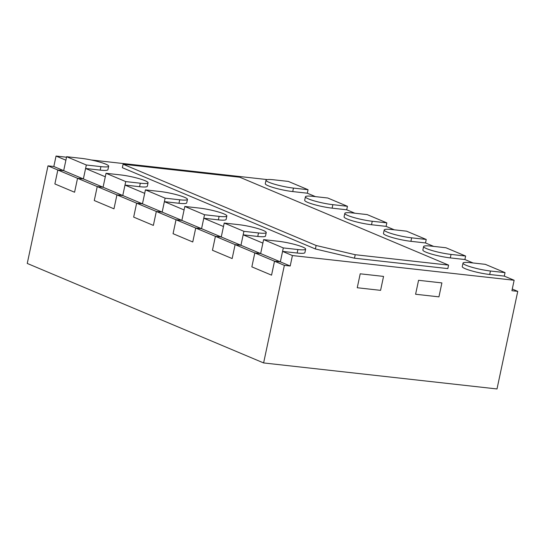 <?xml version="1.0" encoding="UTF-8"?>
<svg xmlns="http://www.w3.org/2000/svg" width="545" height="545" viewBox="0 0 545 545"><rect width="100%" height="100%" fill="white"/><g stroke="black" fill="none" stroke-linecap="round" stroke-linejoin="round"><path stroke-width="0.82" d="M66.531 157.219L56.046 156.047L65.897 160.196L63.676 170.653L83.371 178.944L77.54 178.29L74.576 192.235L54.875 183.944L74.576 192.235L77.54 178.29L47.994 165.857L53.826 166.504L63.676 170.653L57.838 169.999L54.875 183.944L57.838 169.999L63.676 170.653L66.64 156.708L86.335 164.999L83.371 178.944L122.768 195.526L116.937 194.878L113.973 208.817L94.271 200.526L113.973 208.817L116.937 194.878L77.54 178.29L83.371 178.944L85.592 168.487L105.294 176.778L103.073 187.235L97.235 186.581L94.271 200.526L97.235 186.581L103.073 187.235L106.037 173.296L125.732 181.587L122.768 195.526L162.165 212.107L156.326 211.46L153.363 225.398L133.668 217.108L153.363 225.398L156.326 211.46L116.937 194.878L122.768 195.526L124.989 185.068L144.691 193.359L142.463 203.816L136.632 203.169L133.668 217.108L136.632 203.169L142.463 203.816L145.426 189.878L165.128 198.169L162.165 212.107L201.561 228.689L195.723 228.042L192.76 241.98L173.065 233.689L192.76 241.98L195.723 228.042L156.326 211.46L162.165 212.107L164.386 201.65L184.081 209.948L181.86 220.398L176.028 219.751L173.065 233.689L176.028 219.751L181.86 220.398L184.823 206.46L204.518 214.75L201.561 228.689L240.951 245.277L235.12 244.623L232.156 258.568L212.455 250.271L232.156 258.568L235.12 244.623L195.723 228.042L201.561 228.689L203.782 218.238L223.477 226.529L221.256 236.986L215.418 236.332L212.455 250.271L215.418 236.332L221.256 236.986L224.22 223.041L243.915 231.332L240.951 245.277L280.348 261.859L274.517 261.205L271.553 275.15L251.851 266.859L271.553 275.15L274.517 261.205L235.12 244.623L240.951 245.277L243.172 234.82L262.874 243.111L260.653 253.568L254.815 252.914L251.851 266.859L254.815 252.914L260.653 253.568L263.616 239.623L283.311 247.921L280.348 261.859L290.199 266.001L284.361 265.354L263.616 362.936L27.25 263.439L47.994 165.857M91.049 159.951L267.302 179.598M292.726 191.574A17.985 2.473 -168 0 1 274.394 187.875A17.985 2.473 -168 0 1 265.286 183.685L266.028 180.204A17.985 2.473 -168 0 1 273.774 179.796L288.359 181.424L308.054 189.715L307.312 193.196L292.726 191.574L293.469 188.086L308.054 189.715M307.312 193.196L315.487 196.636M332.123 208.156A17.985 2.473 -168 0 1 313.791 204.457A17.985 2.473 -168 0 1 304.682 200.274L305.425 196.786A17.985 2.473 -168 0 1 313.164 196.377L327.749 198.005L347.451 206.296L346.709 209.784L332.123 208.156L332.866 204.668L347.451 206.296M346.709 209.784L354.877 213.218M371.52 224.738A17.985 2.473 -168 0 1 353.18 221.038A17.985 2.473 -168 0 1 344.079 216.856L344.815 213.368A17.985 2.473 -168 0 1 352.56 212.959L367.146 214.587L386.848 222.878L386.105 226.366L371.52 224.738L372.255 221.256L386.848 222.878M386.105 226.366L394.273 229.806M410.91 241.319A17.985 2.473 -168 0 1 392.577 237.62A17.985 2.473 -168 0 1 383.469 233.437L384.211 229.949A17.985 2.473 -168 0 1 391.957 229.547L406.543 231.169L426.238 239.459L425.502 242.947L410.91 241.319L411.652 237.838L426.238 239.459M425.502 242.947L433.67 246.388M450.306 257.908A17.985 2.473 -168 0 1 431.974 254.202A17.985 2.473 -168 0 1 422.866 250.019L423.608 246.538A17.985 2.473 -168 0 1 431.354 246.129L445.939 247.757L465.634 256.048L464.892 259.529L450.306 257.908L451.049 254.42L465.634 256.048M464.892 259.529L473.067 262.969M489.703 274.489A17.985 2.473 -168 0 1 471.37 270.79A17.985 2.473 -168 0 1 462.262 266.6L463.005 263.119A17.985 2.473 -168 0 1 470.744 262.71L485.329 264.339L505.031 272.629L504.288 276.111L489.703 274.489L490.445 271.001L505.031 272.629M504.288 276.111L514.139 280.259L292.42 255.55L290.199 266.001M263.616 239.623L278.202 241.251A17.985 2.473 -168 0 1 296.534 244.95A17.985 2.473 -168 0 1 305.643 249.14L304.9 252.621A17.985 2.473 12 0 1 297.154 253.03L282.569 251.402L292.42 255.55M224.22 223.041L238.805 224.669A17.985 2.473 -168 0 1 257.138 228.369A17.985 2.473 -168 0 1 266.246 232.552L265.504 236.04A17.985 2.473 12 0 1 257.765 236.448L243.172 234.82M184.823 206.46L199.409 208.088A17.985 2.473 -168 0 1 217.748 211.787A17.985 2.473 -168 0 1 226.849 215.97L226.114 219.458A17.985 2.473 12 0 1 218.368 219.86L203.782 218.238M145.426 189.878L160.019 191.499A17.985 2.473 -168 0 1 178.351 195.205A17.985 2.473 -168 0 1 187.46 199.388L186.717 202.869A17.985 2.473 12 0 1 178.971 203.278L164.386 201.65M106.037 173.296L120.622 174.918A17.985 2.473 -168 0 1 138.955 178.617A17.985 2.473 -168 0 1 148.063 182.807L147.32 186.288A17.985 2.473 12 0 1 139.575 186.697L124.989 185.068M85.592 168.487L100.185 170.115A17.985 2.473 12 0 0 107.924 169.706L108.666 166.218A17.985 2.473 -168 0 1 100.92 166.627L86.335 164.999M448.576 265.115L447.84 268.603L354.482 258.201L315.385 248.963L122.353 167.703L123.088 164.222L316.127 245.482L355.224 254.713L448.576 265.115L239.786 177.227L123.088 164.222M360.211 273.808L383.551 276.41L380.587 290.349L357.248 287.746L380.587 290.349L383.551 276.41L360.211 273.808L357.248 287.746L360.211 273.808M418.56 280.307L441.9 282.909L438.936 296.855L415.597 294.252L438.936 296.855L441.9 282.909L418.56 280.307L415.597 294.252L418.56 280.307M56.046 156.047L53.826 166.504M512.266 289.054L517.75 291.364L511.919 290.717L514.139 280.259M517.75 291.364L497.006 388.953L263.616 362.936M284.361 265.354L274.517 261.205L280.348 261.859L282.569 251.402M354.482 258.201L355.224 254.713M315.385 248.963L316.127 245.482M305.643 249.14A17.985 2.473 -168 0 1 297.897 249.542L283.311 247.921M266.246 232.552A17.985 2.473 -168 0 1 258.5 232.96L243.915 231.332M226.849 215.97A17.985 2.473 -168 0 1 219.11 216.379L204.518 214.75M187.46 199.388A17.985 2.473 -168 0 1 179.714 199.797L165.128 198.169M148.063 182.807A17.985 2.473 -168 0 1 140.317 183.209L125.732 181.587M490.445 271.001A17.985 2.473 -168 0 1 472.106 267.302A17.985 2.473 -168 0 1 463.005 263.119M451.049 254.42A17.985 2.473 -168 0 1 432.716 250.72A17.985 2.473 -168 0 1 423.608 246.538M411.652 237.838A17.985 2.473 -168 0 1 393.32 234.139A17.985 2.473 -168 0 1 384.211 229.949M372.255 221.256A17.985 2.473 -168 0 1 353.923 217.55A17.985 2.473 -168 0 1 344.815 213.368M332.866 204.668A17.985 2.473 -168 0 1 314.526 200.969A17.985 2.473 -168 0 1 305.425 196.786M66.64 156.708L81.225 158.336A17.985 2.473 -168 0 1 99.558 162.035A17.985 2.473 -168 0 1 108.666 166.218M293.469 188.086A17.985 2.473 -168 0 1 275.136 184.387A17.985 2.473 -168 0 1 266.028 180.204M297.154 253.03L297.897 249.542M257.765 236.448L258.5 232.96M218.368 219.86L219.11 216.379M178.971 203.278L179.714 199.797M139.575 186.697L140.317 183.209M100.185 170.115L100.92 166.627"/></g></svg>
